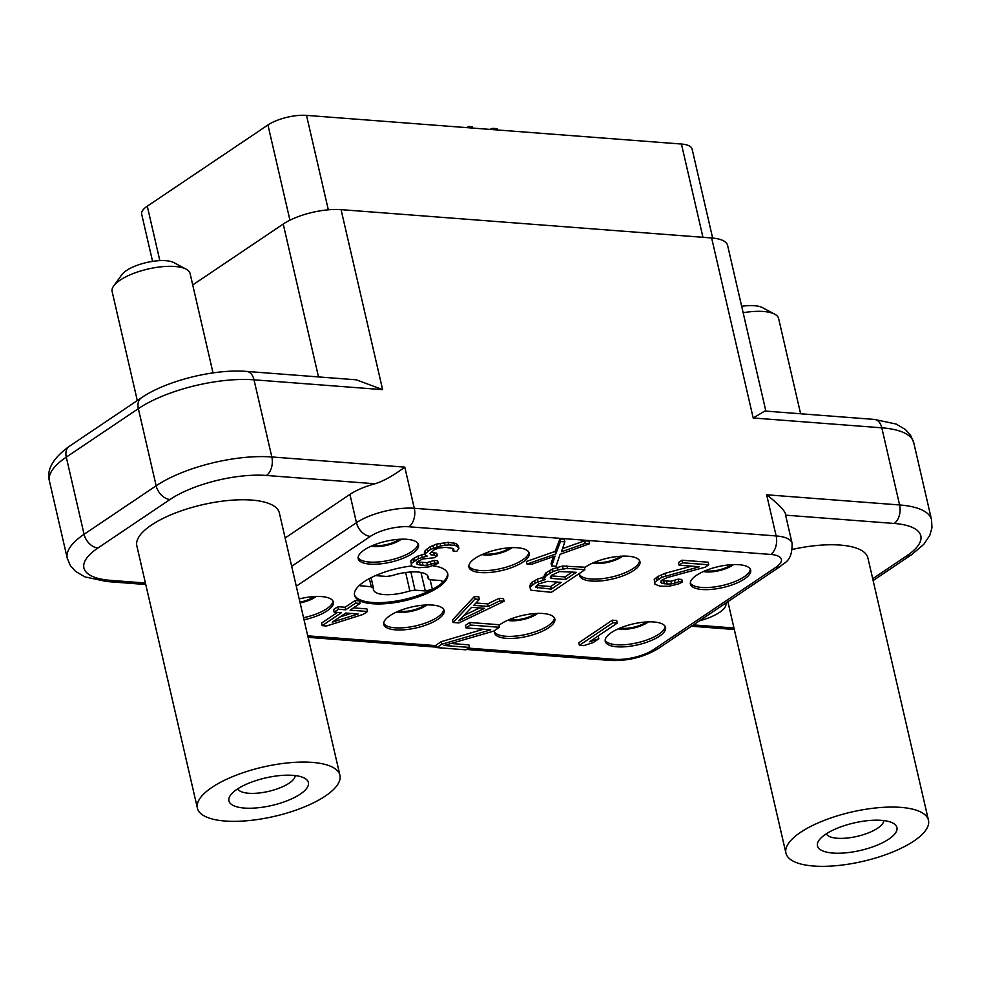 <?xml version="1.0" encoding="UTF-8"?>
<svg xmlns="http://www.w3.org/2000/svg" width="981" height="981" viewBox="0 0 981 981"><rect width="100%" height="100%" fill="white"/><g stroke="black" fill="none" stroke-linecap="round" stroke-linejoin="round"><path stroke-width="1.47" d="M699.49 620.801A32.348 11.196 167 0 0 719.453 612.451A32.348 11.196 167 0 0 725.903 603.254A32.348 11.196 167 0 0 725.854 603.057M792.44 549.409A73.134 25.298 -13 0 1 867.903 557.944L928.467 820.251A73.134 25.298 167 0 0 877.505 807.78A73.134 25.298 167 0 0 800.521 832.366A73.134 25.298 -13 0 0 785.94 853.151L727.89 601.696M785.597 515.16L792.108 543.364A42.195 14.592 167 0 0 776.143 535.945L766.639 494.792C779.674 505.007 786.002 511.8 785.597 515.16L894.194 523.462A14.065 8.854 -85.6 0 0 899.602 504.957L766.639 494.792M192.717 284.956L283.227 224.048A42.195 14.592 -13 0 1 341.069 209.64L711.63 237.966A42.195 14.592 -13 0 1 727.595 245.385L765.867 411.125M874.488 419.427L896.144 424.062L905.438 429.543L910.503 435.159L913.74 442.664A84.391 29.197 -13 0 0 881.796 427.814L753.187 417.98L764.824 411.039L874.488 419.427A14.065 8.854 94.4 0 1 881.796 427.814L899.602 504.957A84.391 29.197 167 0 1 931.558 519.807L931.95 527.815L929.816 535.283L923.832 544.296L911.668 554.633A14.065 9.785 56.1 0 1 906.787 555.822A70.325 24.329 167 0 0 894.194 523.462M69.32 446.306A14.065 9.785 56.1 0 0 66.279 457.146A84.391 29.197 -13 0 0 49.442 481.119C46.352 469.776 52.986 458.164 69.32 446.306L141.387 397.808C166.23 380.702 214.631 368.697 246.709 371.431L356.373 379.819L382.627 389.653L254.018 379.819L271.823 456.962A84.391 29.197 167 0 0 156.151 485.791L84.084 534.289A84.391 29.197 167 0 0 67.26 558.275L70.424 565.669L75.427 571.285L84.906 576.889L106.512 581.512L145.764 584.504M285.14 537.993L349.923 494.399A42.195 14.592 -13 0 1 375.012 483.768L266.415 475.466A14.065 8.854 -85.6 0 0 271.823 456.962L404.797 467.128C393.639 475.491 383.718 481.046 375.012 483.768M136.837 545.853A73.134 25.298 -13 0 1 151.43 525.068A73.134 25.298 -13 0 1 228.401 500.482A73.134 25.298 -13 0 1 279.364 512.953L339.916 775.26A73.134 25.298 167 0 0 288.954 762.789A73.134 25.298 167 0 0 211.982 787.375A73.134 25.298 -13 0 0 197.402 808.16L136.837 545.853M364.368 549.875A30.938 10.705 -13 0 1 396.925 539.464A30.938 10.705 -13 0 1 418.495 544.737A30.938 10.705 -13 0 1 412.314 553.529A30.938 10.705 -13 0 1 379.757 563.94A30.938 10.705 -13 0 1 358.188 558.667A30.938 10.705 -13 0 1 364.368 549.875M299.217 598.937A30.938 10.705 -13 0 1 333.356 602.027A30.938 10.705 -13 0 1 327.176 610.82A30.938 10.705 -13 0 1 304.024 619.771M475.098 558.336A30.938 10.705 -13 0 1 507.668 547.938A30.938 10.705 -13 0 1 529.225 553.21A30.938 10.705 -13 0 1 523.057 562.003A30.938 10.705 -13 0 1 490.488 572.401A30.938 10.705 -13 0 1 468.93 567.128A30.938 10.705 -13 0 1 475.098 558.336M389.96 615.627A30.938 10.705 -13 0 1 422.517 605.228A30.938 10.705 -13 0 1 444.086 610.501A30.938 10.705 -13 0 1 437.906 619.293A30.938 10.705 -13 0 1 405.349 629.692A30.938 10.705 -13 0 1 383.779 624.419A30.938 10.705 -13 0 1 389.96 615.627M584.431 567.803A30.938 10.705 -13 0 1 585.829 566.797A30.938 10.705 -13 0 1 618.398 556.399A30.938 10.705 -13 0 1 639.955 561.672A30.938 10.705 -13 0 1 633.787 570.464A30.938 10.705 -13 0 1 601.218 580.875A30.938 10.705 -13 0 1 579.661 575.589A30.938 10.705 -13 0 1 579.869 573.137M498.961 625.338A30.938 10.705 -13 0 1 500.69 624.088A30.938 10.705 -13 0 1 533.259 613.689A30.938 10.705 -13 0 1 554.817 618.962A30.938 10.705 -13 0 1 548.649 627.754A30.938 10.705 -13 0 1 516.08 638.153A30.938 10.705 -13 0 1 494.522 632.88A30.938 10.705 -13 0 1 494.731 630.415M696.559 575.271A30.938 10.705 -13 0 1 729.128 564.86A30.938 10.705 -13 0 1 750.686 570.145A30.938 10.705 -13 0 1 744.518 578.937A30.938 10.705 -13 0 1 711.948 589.336A30.938 10.705 -13 0 1 690.391 584.063A30.938 10.705 -13 0 1 696.559 575.271M411.922 565.939A47.824 16.542 167 0 0 364.086 581.745A47.824 16.542 167 0 0 354.546 595.332A47.824 16.542 167 0 0 387.863 603.487A47.824 16.542 167 0 0 438.188 587.411A47.824 16.542 167 0 0 447.728 573.824A47.824 16.542 167 0 0 432.854 565.743M611.421 632.561A30.938 10.705 -13 0 1 643.99 622.15A30.938 10.705 -13 0 1 665.547 627.423A30.938 10.705 -13 0 1 659.379 636.228A30.938 10.705 -13 0 1 626.81 646.626A30.938 10.705 -13 0 1 605.252 641.353A30.938 10.705 -13 0 1 611.421 632.561M617.27 623.094L616.681 620.519L612.316 620.188L578.802 642.751L579.391 645.314L583.756 645.645L593.1 642.629L598.815 638.79L589.458 641.807L617.27 623.094L612.917 622.763L579.391 645.314M598.815 638.79L598.214 636.215L597.368 636.485M691.544 566.135L664.959 573.345L657.785 576.534L654.229 579.464L654.879 584.186L660.005 586.172L668.711 586.307L678.803 583.867L682.384 582.003L681.795 579.44L678.153 579.158L670.955 581.279L661.219 580.617M660.949 581.218L661.378 583.07L660.63 581.941L661.317 580.396L667.043 577.625L705.216 567.19L708.785 564.786L708.196 562.211L682.028 560.212L678.472 562.616L679.06 565.191L699.404 566.748L661.954 577.245L654.83 582.04L654.879 584.186M360.064 603.425L359.463 600.863L355.11 600.531L345.116 607.239L337.856 606.687L333.577 609.569L334.165 612.144L341.437 612.696L322.185 625.657L326.538 625.988L363.24 614.364L367.507 611.482L350.07 610.145L360.064 603.425L355.698 603.094L345.717 609.814L338.445 609.262L334.165 612.144M337.476 612.389L321.584 623.082L322.185 625.657M367.507 611.482L366.919 608.907L353.442 607.877M458.9 548.354L458.311 545.779L456.079 543.474L448.072 542.334L436.508 544.112L430.058 546.834L425.08 550.721L424.393 552.278L424.981 554.841L427.189 556.08L418.544 558.63L411.419 563.425L411.468 565.571L412.952 566.748L418.777 567.729L428.905 566.908L438.249 563.339L434.62 563.069L427.422 565.191L423.069 565.387L417.244 564.406L416.496 563.278L417.17 561.733L422.909 558.962L434.485 557.711L437.33 555.786L430.782 554.755L430.021 553.627L434.276 549.679L439.316 547.925L445.828 547.349L453.099 548.44L453.847 549.041L453.173 551.126L456.803 551.396L458.9 548.354L456.668 546.049L454.473 545.35L448.66 544.896L440.714 545.89L430.647 549.397L425.668 553.296L424.981 554.841M424.773 553.946L417.955 556.055L412.952 558.888L410.818 560.862L411.468 565.571M438.249 563.339L437.649 560.776L434.019 560.494L426.821 562.616L417.084 561.954M437.33 555.786L436.741 553.223L430.917 552.34M452.719 548.342L453.173 551.126M544.063 577.086L537.453 579.097L531.727 582.407L529.642 585.988L531.003 590.219L551.359 592.316L584.884 569.753L567.447 568.428L558.054 569.838L553.014 571.592L546.589 575.381L545.178 576.877L544.504 578.962L545.24 579.55L535.172 583.057L530.905 586.479L530.231 588.563M584.884 569.753L584.284 567.19L562.505 566.049L552.426 569.029L545.988 572.806L543.903 576.387L544.504 578.962M487.667 603.891L488.256 606.454L473.725 605.351L479.378 599.366L478.789 596.791L474.424 596.46L452.535 619.906L453.124 622.481L458.936 622.923L504.087 601.255L503.486 598.68L499.133 598.349L487.667 603.891L475.957 602.996M483.363 629.25L441.217 641.672L436.226 645.032L436.827 647.607L465.889 649.827L469.458 647.423L444.025 645.486L493.701 631.114L499.403 627.276L470.34 625.044L466.061 627.926L490.77 629.814L441.818 644.247L436.827 647.607M469.458 647.423L468.857 644.86L450.929 643.487M499.403 627.276L498.814 624.701L469.752 622.481L465.472 625.363L466.061 627.926M564.86 541.855L564.259 539.28L559.906 538.949L555.136 551.408L526.38 561.5L526.981 564.075L531.334 564.406L555.062 556.068L551.678 565.963L556.043 566.295L560.09 554.314L589.556 543.744L585.203 543.413L561.475 551.751L564.86 541.855L560.494 541.524L555.736 553.983L526.981 564.075M553.382 556.656L551.089 563.388L551.678 565.963M589.556 543.744L588.968 541.169L584.602 540.838L562.554 548.587M418.102 543.744A30.938 10.705 -13 0 1 411.848 551.481A30.938 10.705 167 0 1 380.726 561.733A30.938 10.705 167 0 1 358.102 557.6M371.223 546.123A19.13 6.622 167 0 0 400.199 539.979A19.13 6.622 -13 0 0 401.278 539.194M399.23 539.28A16.873 5.837 -13 0 1 398.445 539.844A16.873 5.837 167 0 1 373.111 545.313M289.935 220.198L267.948 124.992L147.285 206.182A28.13 9.736 -13 0 0 141.669 214.177L152.57 261.387M702.96 237.304L681.439 144.035A28.13 9.736 -13 0 1 692.083 148.989L712.647 238.052M681.439 144.035L306.513 115.378A28.13 9.736 -13 0 0 267.948 124.992M705.314 570.709A16.873 5.837 167 0 0 730.649 565.24A16.873 5.837 -13 0 0 731.434 564.688M703.426 571.531A19.13 6.622 167 0 0 732.39 565.375A19.13 6.622 -13 0 0 733.481 564.59M690.305 582.996A30.938 10.705 167 0 0 712.917 587.129A30.938 10.705 167 0 0 744.039 576.877A30.938 10.705 -13 0 0 750.306 569.139M620.164 627.999A16.873 5.837 167 0 0 645.51 622.53A16.873 5.837 -13 0 0 646.295 621.979M618.288 628.821A19.13 6.622 167 0 0 647.252 622.665A19.13 6.622 -13 0 0 648.343 621.88M605.154 640.286A30.938 10.705 167 0 0 627.779 644.419A30.938 10.705 167 0 0 658.901 634.167A30.938 10.705 -13 0 0 665.167 626.43M594.572 562.248A16.873 5.837 167 0 0 619.918 556.779A16.873 5.837 -13 0 0 620.703 556.215M592.696 563.057A19.13 6.622 167 0 0 621.66 556.914A19.13 6.622 -13 0 0 622.751 556.117M579.563 574.535A30.938 10.705 167 0 0 602.187 578.667A30.938 10.705 167 0 0 633.309 568.416A30.938 10.705 -13 0 0 639.575 560.678M509.433 619.538A16.873 5.837 167 0 0 534.78 614.069A16.873 5.837 -13 0 0 535.552 613.505M507.557 620.348A19.13 6.622 167 0 0 536.521 614.204A19.13 6.622 -13 0 0 537.6 613.407M494.424 631.825A30.938 10.705 167 0 0 517.048 635.946A30.938 10.705 167 0 0 548.171 625.694A30.938 10.705 -13 0 0 554.437 617.969M483.841 553.787A16.873 5.837 167 0 0 509.188 548.305A16.873 5.837 -13 0 0 509.961 547.754M481.965 554.596A19.13 6.622 167 0 0 510.929 548.44A19.13 6.622 -13 0 0 512.008 547.656M468.832 566.062A30.938 10.705 167 0 0 491.456 570.194A30.938 10.705 167 0 0 522.579 559.943A30.938 10.705 -13 0 0 528.845 552.217M398.703 611.077A16.873 5.837 167 0 0 424.05 605.596A16.873 5.837 -13 0 0 424.822 605.044M396.827 611.886A19.13 6.622 167 0 0 425.791 605.731A19.13 6.622 -13 0 0 426.87 604.946M383.694 623.352A30.938 10.705 167 0 0 406.318 627.484A30.938 10.705 167 0 0 437.44 617.233A30.938 10.705 -13 0 0 443.694 609.508M299.965 602.162A16.873 5.837 167 0 0 313.307 597.135A16.873 5.837 -13 0 0 314.092 596.571M300.137 602.923A19.13 6.622 167 0 0 315.06 597.27A19.13 6.622 -13 0 0 316.14 596.485M303.546 617.711A30.938 10.705 167 0 0 326.71 608.772A30.938 10.705 -13 0 0 332.964 601.034M472.744 128.082L472.45 126.794L468.084 126.463L468.391 127.751M467.667 127.702L468.084 126.463M497.453 129.97L497.159 128.683L492.793 128.352L493.087 129.639M489.826 129.394L492.793 128.352M447.544 573.186A47.824 16.542 -13 0 1 442.272 582.763L441.781 580.74M430.107 579.746L432.4 589.409A47.824 16.542 -13 0 0 437.894 586.123A47.824 16.542 167 0 0 442.272 582.763L442.885 581.549L440.751 580.568L430.401 579.771L428.268 578.79L427.495 575.467M375.465 575.626L386.71 576.436L391.848 575.7A28.13 9.736 167 0 1 428.256 576.963A28.13 9.736 167 0 1 428.268 578.483L427.593 575.589M420.947 572.438L425.337 590.942L432.4 589.409A47.824 16.542 -13 0 1 384.589 602.444A47.824 16.542 -13 0 1 354.435 594.682M359.218 585.559L371.284 586.81L373.418 588.11L371.088 577.686M373.418 588.11A28.13 9.736 167 0 0 373.43 589.618A28.13 9.736 167 0 0 409.825 590.893L414.975 590.157L425.337 590.942M371.284 586.81L369.396 578.569M410.904 571.997L414.975 590.157M612.316 620.188L612.917 622.763M666.614 581.488L667.203 584.051L661.378 583.07M663.708 581.255L664.296 583.83M670.955 581.279L671.556 583.854L667.203 584.051M674.56 580.482L675.161 583.057L671.556 583.854M678.153 579.158L678.754 581.733L675.161 583.057M682.384 582.003L678.754 581.733M654.229 579.464L654.83 582.04M656.363 577.49L656.951 580.065M657.785 576.534L658.374 579.109M661.366 574.67L661.954 577.245M664.959 573.345L665.547 575.908M682.028 560.212L682.629 562.787L679.06 565.191M708.785 564.786L682.629 562.787M355.11 600.531L355.698 603.094M337.856 606.687L338.445 609.262M345.116 607.239L345.717 609.814M358.151 613.971L332.24 622.15L345.79 613.027L358.151 613.971M351.112 613.432L339.966 616.951M440.113 543.327L440.714 545.89M436.508 544.112L437.109 546.687M444.454 542.591L445.043 545.154M448.072 542.334L448.66 544.896M453.884 542.775L454.473 545.35M456.079 543.474L456.668 546.049M457.551 544.651L458.152 547.226M453.578 548.82L453.872 550.108M430.401 553.088L430.782 554.755M433.835 553.002L434.424 555.565M416.815 562.554L417.244 564.406M419.574 562.591L420.162 565.166M422.48 562.812L423.069 565.387M426.821 562.616L427.422 565.191M430.426 561.819L431.027 564.394M434.019 560.494L434.62 563.069M410.818 560.862L411.419 563.425M412.952 558.888L413.541 561.451M414.374 557.919L414.975 560.494M417.955 556.055L418.544 558.63M421.548 554.731L422.137 557.306M425.08 550.721L425.668 553.296M427.201 548.747L427.79 551.322M430.058 546.834L430.647 549.397M432.915 545.448L433.516 548.011M542.481 577.355L543.069 579.918M544.578 574.302L545.178 576.877M545.988 572.806L546.589 575.381M549.556 570.415L550.157 572.978M552.426 569.029L553.014 571.592M557.453 567.276L558.054 569.838M562.505 566.049L563.094 568.624M566.846 565.853L567.447 568.428M530.316 583.903L530.905 586.479M531.727 582.407L532.327 584.983M534.584 580.482L535.172 583.057M537.453 579.097L538.042 581.672M551.285 589.103L536.006 587.398L535.982 586.331L538.827 583.867L547.459 581.328L561.267 582.383L551.285 589.103L550.684 586.528L536.877 585.473L537.478 588.048M551.653 575.234L559.55 571.555L576.239 572.303L565.547 579.501L551.739 578.447L550.267 577.797L551.653 575.234M557.306 582.076L550.684 586.528M572.279 571.997L564.946 576.926L551.077 575.847M564.946 576.926L565.547 579.501M551.15 575.872L551.739 578.447M474.424 596.46L475.025 599.035L453.124 622.481M479.378 599.366L475.025 599.035M499.133 598.349L499.721 600.924L488.256 606.454M504.087 601.255L499.721 600.924M458.887 620.777L471.603 607.325L484.675 608.318L458.887 620.777M479.574 607.938L463.854 615.528M441.217 641.672L441.818 644.247M469.752 622.481L470.34 625.044M555.136 551.408L555.736 553.983M559.906 538.949L560.494 541.524M584.602 540.838L585.203 543.413M339.916 775.26A73.134 25.298 167 0 1 325.336 796.045A73.134 25.298 -13 0 1 248.365 820.631A73.134 25.298 -13 0 1 197.402 808.16M300.272 794.12A40.785 14.114 167 0 0 304.429 778.105A40.785 14.114 167 0 0 237.046 789.288A40.785 14.114 167 0 0 230.547 795.162A40.785 14.114 167 0 0 250.363 808.234A40.785 14.114 167 0 0 300.272 794.12M237.77 788.822A29.54 10.215 -13 0 0 259.168 792.991A29.54 10.215 -13 0 0 289.174 783.169A29.54 10.215 167 0 0 295.158 775.566M137.303 400.567L112.128 291.529A40 13.844 -13 0 1 113.722 285.912A40 13.844 -13 0 1 120.111 280.149A40 13.844 167 0 1 186.182 269.186A40 13.844 167 0 1 190.081 273.527L213.024 372.89M186.182 269.186L173.944 262.65A28.743 9.945 167 0 0 126.451 270.535A28.743 9.945 -13 0 0 121.865 274.68L113.722 285.912M800.619 413.774L778.62 318.518A40 13.844 167 0 0 774.732 314.19A40 13.844 167 0 0 743.144 312.718M774.732 314.19L762.482 307.654A28.743 9.945 167 0 0 741.661 306.293M928.467 820.251A73.134 25.298 167 0 1 913.875 841.036A73.134 25.298 -13 0 1 836.903 865.622A73.134 25.298 -13 0 1 785.94 853.151M888.811 839.123A40.785 14.114 167 0 0 892.968 823.108A40.785 14.114 167 0 0 825.597 834.291A40.785 14.114 167 0 0 819.086 840.165A40.785 14.114 167 0 0 838.902 853.225A40.785 14.114 167 0 0 888.811 839.123M826.309 833.813A29.54 10.215 -13 0 0 847.707 837.982A29.54 10.215 -13 0 0 877.713 828.172A29.54 10.215 167 0 0 883.697 820.57M872.71 578.753L906.787 555.822M693.395 624.897L733.96 627.999M734.303 629.508A14.065 8.854 94.4 0 1 734.291 629.508L691.433 626.221M468.415 648.122L614.854 659.318A28.13 9.736 167 0 0 653.42 649.704L775.763 567.386A28.13 9.736 167 0 0 770.723 554.437A14.065 8.854 -85.6 0 0 776.143 535.945L414.289 508.281A42.195 14.592 167 0 0 356.459 522.689L291.676 566.282M404.797 467.128L414.289 508.281A14.065 8.854 -85.6 0 1 408.881 526.772A28.13 9.736 167 0 0 370.328 536.386A14.065 9.785 -123.9 0 1 356.459 522.689L349.923 494.399M341.069 209.64L382.627 389.653M753.187 417.98L711.63 237.966M246.709 371.431A14.065 8.854 94.4 0 1 254.018 379.819A84.391 29.197 -13 0 0 138.346 408.648L156.151 485.791A14.065 9.785 -123.9 0 0 170.02 499.488L97.953 547.987A70.325 24.329 167 0 0 110.546 580.347L145.421 583.008M141.387 397.808A14.065 9.785 56.1 0 0 138.346 408.648L66.279 457.146L84.084 534.289A14.065 9.785 -123.9 0 0 97.953 547.987M266.415 475.466A70.325 24.329 167 0 0 170.02 499.488M110.546 580.347A14.065 8.854 94.4 0 1 106.512 581.512M370.328 536.386L296.274 586.209M770.723 554.437L408.881 526.772M307.74 635.835L436.373 645.67M775.763 567.386A14.065 9.785 56.1 0 0 780.643 566.196C783.905 562.481 792.39 561.99 792.108 543.364M653.42 649.704A14.065 9.785 56.1 0 0 658.3 648.515L780.643 566.196M614.854 659.318A14.065 8.854 94.4 0 1 610.82 660.483C628.196 661.096 644.027 657.111 658.3 648.515M159.854 260.652L147.285 206.182M328.316 209.799L306.513 115.378M405.68 572.512L409.825 590.893M360.934 586.025L360.567 584.369M283.227 224.048L318.518 376.925M873.127 580.568L911.668 554.633M49.442 481.119L67.26 558.275M308.083 637.343L436.729 647.178M466.453 649.447L610.82 660.483M913.74 442.664L931.558 519.807"/></g></svg>
